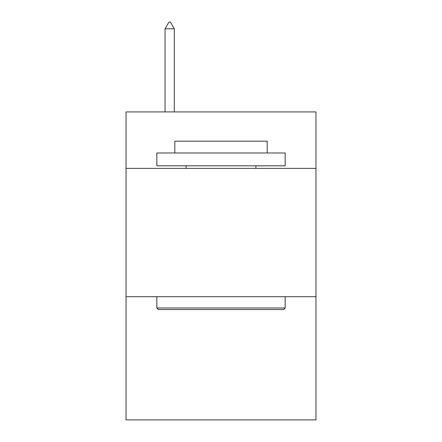 <?xml version="1.0" encoding="UTF-8"?>
<svg xmlns="http://www.w3.org/2000/svg" width="442" height="442" viewBox="0 0 442 442"><rect width="100%" height="100%" fill="white"/><g stroke="black" fill="none" stroke-linecap="round" stroke-linejoin="round"><path stroke-width="0.66" d="M315.958 168.385L315.958 111.925L126.042 111.925L126.042 168.385L315.958 168.385L315.958 419.9L126.042 419.9L126.042 168.385M315.958 296.709L126.042 296.709M158.38 309.544L156.838 308.002L285.162 308.002L283.62 309.544L158.38 309.544M285.162 152.987L285.162 165.822L156.838 165.822L156.838 152.987L285.162 152.987M174.805 152.987L174.805 141.186L267.195 141.186L267.195 152.987M285.162 296.709L285.162 308.002M156.838 296.709L156.838 308.002M255.901 165.822L255.901 168.385M186.099 165.822L186.099 168.385M174.292 28.774L170.441 22.1L168.899 22.1L165.054 28.774L174.292 28.774L174.292 111.925M165.054 28.774L165.054 111.925"/></g></svg>
